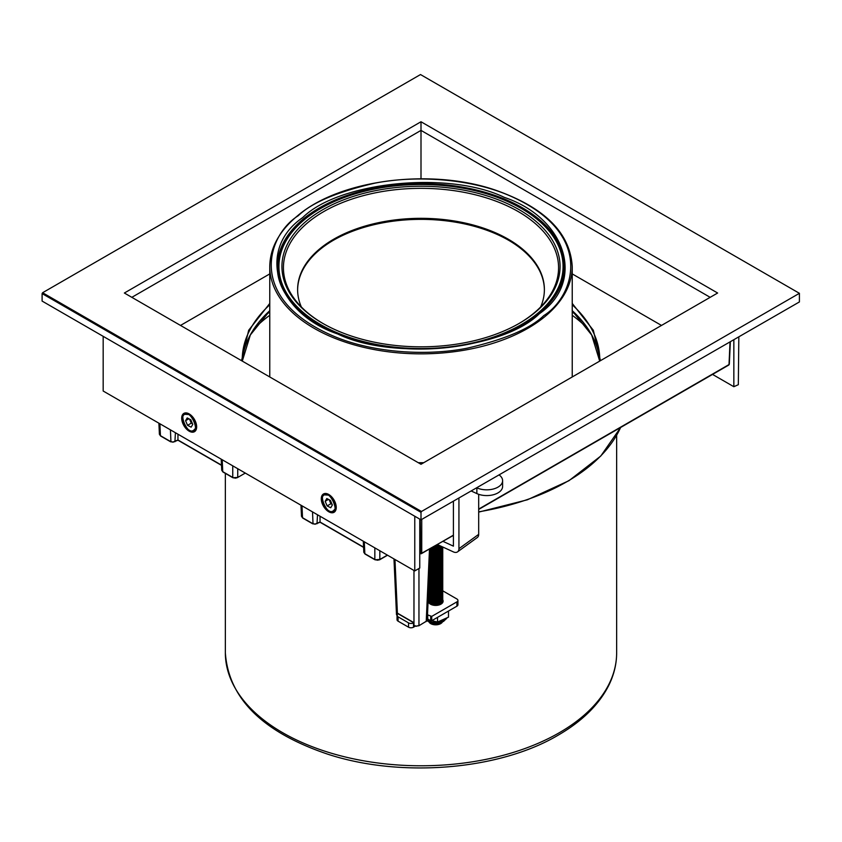 <?xml version="1.0" encoding="UTF-8"?>
<svg xmlns="http://www.w3.org/2000/svg" width="842" height="842" viewBox="0 0 842 842"><rect width="100%" height="100%" fill="white"/><g stroke="black" fill="none" stroke-linecap="round" stroke-linejoin="round"><path stroke-width="1.26" d="M184.145 413.254A10.578 6.104 -120 0 0 182.198 417.937A10.578 6.104 -120 0 0 189.671 430.893A10.578 6.104 -120 0 0 194.702 431.546M196.649 426.862A10.578 6.104 -120 0 0 192.039 416.222A10.578 6.104 -120 0 0 183.882 413.39A10.578 6.104 -120 0 0 181.693 418.232A10.578 6.104 -120 0 0 186.314 428.873A10.578 6.104 -120 0 0 194.46 431.704A10.578 6.104 -120 0 0 196.649 426.862M323.738 493.844A10.578 6.104 -120 0 0 321.791 498.538A10.578 6.104 -120 0 0 329.264 511.483A10.578 6.104 -120 0 0 334.295 512.147M336.242 507.452A10.578 6.104 -120 0 0 331.632 496.812A10.578 6.104 -120 0 0 323.475 493.98A10.578 6.104 -120 0 0 321.286 498.822A10.578 6.104 -120 0 0 325.907 509.463A10.578 6.104 -120 0 0 334.053 512.294A10.578 6.104 -120 0 0 336.242 507.452M717.637 293.016L421 464.279L124.363 293.016L421 121.753L717.637 293.016M420.505 74.549L42.595 292.732L421.495 511.483L799.405 293.311L420.505 74.549M421 121.753L421 130.394L710.164 297.331M131.836 297.331L421 130.394L421 178.778M42.595 292.732L42.1 293.595L421 512.346L421.495 511.483M42.1 293.595L42.1 301.078L421 519.83L421 512.346M799.405 293.311L799.405 301.941L421 519.83M738.823 336.916L738.329 384.699L733.845 386.71L733.845 339.789M733.845 386.71L712.543 374.416M414.769 516.23L414.769 570.929L103.177 391.025L103.177 336.337M419.758 519.114L419.758 568.045L414.769 570.929M323.191 323.623A137.572 79.422 180 0 1 293.511 297.605A137.572 79.422 180 0 1 340.894 203.196A137.572 79.422 180 0 1 510.968 207.679A137.572 79.422 180 0 1 548.489 297.605A137.572 79.422 180 0 1 518.809 323.623M540.648 306.962A123.385 71.233 0 0 0 544.385 289.564A123.385 71.233 0 0 0 501.695 235.676A123.385 71.233 0 0 0 369.68 224.782A123.385 71.233 0 0 0 297.615 289.564A123.385 71.233 0 0 0 301.352 306.962M544.385 289.995A123.385 71.233 0 0 0 508.252 240.054A123.385 71.233 0 0 0 501.695 236.539A123.385 71.233 0 0 0 333.748 240.054A123.385 71.233 0 0 0 297.615 289.995M511.957 205.795A139.077 80.295 180 0 1 519.346 323.307A139.077 80.295 180 0 1 330.043 327.275A139.077 80.295 180 0 1 322.654 323.307A139.077 80.295 180 0 1 319.16 211.858A139.077 80.295 180 0 1 511.957 205.795M508.494 240.202A124.09 71.644 0 0 0 502.158 236.802A124.09 71.644 0 0 0 333.506 240.202M513.915 204.49A142.066 82.021 0 0 0 320.539 208.542A142.066 82.021 0 0 0 328.085 328.59A142.066 82.021 0 0 0 525.04 322.391A142.066 82.021 0 0 0 521.461 208.542A142.066 82.021 0 0 0 513.915 204.49M320.286 208.679A142.772 82.432 0 0 0 320.044 208.827A142.772 82.432 0 0 0 278.228 267.114A142.772 82.432 0 0 0 302.478 313.066M539.522 313.066A142.772 82.432 0 0 0 563.772 267.114A142.772 82.432 0 0 0 521.956 208.827A142.772 82.432 0 0 0 521.714 208.679M572.234 312.024A195.649 112.965 180 0 1 577.17 315.645M254.21 328.622A192.134 110.923 180 0 1 269.766 315.276M264.83 315.645A195.649 112.965 180 0 1 269.766 312.024M572.234 315.276A192.134 110.923 180 0 1 587.79 328.622M539.301 313.761C503.011 349.777 392.909 360.818 337.705 333.979C275.334 313.024 256.21 249.453 302.699 217.583C338.989 181.577 449.091 170.537 504.295 197.365C566.666 218.32 585.79 281.891 539.301 313.761M241.549 360.671L248.664 330.285L269.766 303.425M661.496 325.433L572.234 273.903M269.766 273.903L180.504 325.433M572.234 303.425L593.336 330.285L600.451 360.671M423.515 462.826L418.485 462.826M413.906 625.469L414.948 626.006L413.906 625.469L413.78 622.596L397.592 613.25L397.592 614.292M420.747 553.72L420.253 519.398M421.253 553.72L419.758 553.162M453.417 535.396L421 553.636M478.688 509.094L729.014 364.565A1.052 0.61 2.6 0 0 729.319 364.165L730.34 341.81M301.983 505.81L302.52 517.714L312.519 523.492L315.013 524.092L320.044 522.019L320.044 516.241M159.896 423.779L160.433 435.682L170.431 441.45L172.926 442.061L177.957 439.987L177.957 434.198M320.044 522.019L363.576 547.153M478.688 494.317L478.688 534.354L458.932 548.689L458.932 498.506M458.932 548.689A7.052 4.505 54 0 1 457.553 551.857A7.052 4.505 54 0 1 453.417 551.91L437.482 544.585M476.867 488.16L476.867 493.591L471.615 491.181M443.039 541.385L453.417 546.153L453.417 501.695M457.553 551.857L477.309 537.522A7.052 4.505 -126 0 0 478.688 534.354M476.867 493.591A15.861 9.157 0 0 0 493.633 494.675A15.861 9.157 0 0 0 502.611 486.434L502.611 480.677A15.861 9.157 180 0 1 493.812 488.876A15.861 9.157 180 0 1 477.172 487.981M499.401 475.151A15.861 9.157 180 0 1 502.611 480.677M428.662 599.841A7.399 4.273 0 0 0 428.304 601.146A7.399 4.273 0 0 0 430.472 604.167A7.399 4.273 0 0 0 438.545 605.093A7.399 4.273 0 0 0 443.113 601.146A7.399 4.273 0 0 0 442.755 599.841A7.052 4.073 0 0 0 442.755 599.693M442.755 590.821L456.901 598.988A3.526 2.031 180 0 1 457.932 600.43A3.526 2.031 180 0 1 456.901 601.872L431.714 616.407L427.494 614.818M413.706 622.775L413.517 622.88A3.526 2.031 180 0 1 408.538 622.88L398.066 616.839A3.526 2.031 180 0 1 397.035 615.397A3.526 2.031 180 0 1 398.066 613.955L398.245 613.85M430.725 616.407L430.725 620.722L427.725 618.996L427.725 614.681M456.901 601.872L456.901 606.187L431.714 620.722L431.714 616.407M456.901 606.187A3.526 2.031 0 0 0 457.932 604.745L457.932 600.43M397.035 615.397L397.035 619.712A3.526 2.031 0 0 0 398.066 621.154L398.066 616.839M408.538 622.88L408.538 627.195L398.066 621.154M408.538 627.195A3.526 2.031 0 0 0 413.517 627.195L415.19 626.237M430.725 620.722L431.714 620.722M429.767 620.175L427.273 619.575M437.524 617.375L437.524 622.028L431.82 620.659M448.491 611.039L448.491 617.154L437.524 622.028M432.883 547.247A7.052 4.073 0 0 0 433.009 547.279A7.052 4.073 0 0 0 440.998 546.205M431.672 547.942A7.052 4.073 0 0 0 433.009 548.363A7.052 4.073 0 0 0 441.861 546.595M431.451 548.068A7.052 4.073 0 0 0 433.009 548.584A7.052 4.073 0 0 0 441.997 546.658M430.494 548.658A7.052 4.073 0 0 0 433.009 549.679A7.052 4.073 0 0 0 442.545 546.911M430.483 548.868A7.052 4.073 0 0 0 433.009 549.9A7.052 4.073 0 0 0 442.618 546.942M430.43 549.921A7.052 4.073 0 0 0 433.009 550.984A7.052 4.073 0 0 0 442.218 548.784A7.052 4.073 0 0 0 442.755 547.226A7.052 4.073 0 0 0 442.745 547.005M430.42 550.142A7.052 4.073 0 0 0 433.009 551.205A7.052 4.073 0 0 0 442.755 547.447A7.052 4.073 0 0 0 442.755 547.332M430.378 551.194A7.052 4.073 0 0 0 433.009 552.299A7.052 4.073 0 0 0 442.755 548.531A7.052 4.073 0 0 0 442.692 547.984M430.367 551.405A7.052 4.073 0 0 0 433.009 552.51A7.052 4.073 0 0 0 442.218 550.31A7.052 4.073 0 0 0 442.755 548.752A7.052 4.073 0 0 0 442.755 548.647M430.315 552.468A7.052 4.073 0 0 0 433.009 553.604A7.052 4.073 0 0 0 442.755 549.847A7.052 4.073 0 0 0 442.692 549.3M430.304 552.678A7.052 4.073 0 0 0 433.009 553.826A7.052 4.073 0 0 0 442.755 550.058A7.052 4.073 0 0 0 442.755 549.952M430.262 553.731A7.052 4.073 0 0 0 433.009 554.91A7.052 4.073 0 0 0 442.218 552.71A7.052 4.073 0 0 0 442.755 551.152A7.052 4.073 0 0 0 442.692 550.605M430.251 553.952A7.052 4.073 0 0 0 433.009 555.131A7.052 4.073 0 0 0 442.755 551.373A7.052 4.073 0 0 0 442.755 551.257M430.199 555.004A7.052 4.073 0 0 0 433.009 556.225A7.052 4.073 0 0 0 442.755 552.457A7.052 4.073 0 0 0 442.692 551.92M430.188 555.215A7.052 4.073 0 0 0 433.009 556.436A7.052 4.073 0 0 0 442.218 554.236A7.052 4.073 0 0 0 442.755 552.678A7.052 4.073 0 0 0 442.755 552.573M430.146 556.267A7.052 4.073 0 0 0 433.009 557.53A7.052 4.073 0 0 0 442.755 553.773A7.052 4.073 0 0 0 442.692 553.226M430.136 556.478A7.052 4.073 0 0 0 433.009 557.751A7.052 4.073 0 0 0 442.755 553.983A7.052 4.073 0 0 0 442.755 553.878M430.083 557.541A7.052 4.073 0 0 0 433.009 558.846A7.052 4.073 0 0 0 442.218 556.636A7.052 4.073 0 0 0 442.755 555.078A7.052 4.073 0 0 0 442.692 554.531M430.073 557.751A7.052 4.073 0 0 0 433.009 559.056A7.052 4.073 0 0 0 442.755 555.299A7.052 4.073 0 0 0 442.755 555.183M430.03 558.804A7.052 4.073 0 0 0 433.009 560.151A7.052 4.073 0 0 0 442.755 556.394A7.052 4.073 0 0 0 442.692 555.846M430.02 559.014A7.052 4.073 0 0 0 433.009 560.372A7.052 4.073 0 0 0 442.755 556.604A7.052 4.073 0 0 0 442.755 556.499M429.967 560.067A7.052 4.073 0 0 0 433.009 561.456A7.052 4.073 0 0 0 442.755 557.699A7.052 4.073 0 0 0 442.692 557.151M429.967 560.277A7.052 4.073 0 0 0 433.009 561.677A7.052 4.073 0 0 0 442.755 557.92A7.052 4.073 0 0 0 442.755 557.804M429.915 561.33A7.052 4.073 0 0 0 433.009 562.772A7.052 4.073 0 0 0 442.755 559.004A7.052 4.073 0 0 0 442.692 558.457M429.904 561.54A7.052 4.073 0 0 0 433.009 562.982A7.052 4.073 0 0 0 442.755 559.225A7.052 4.073 0 0 0 442.755 559.12M429.862 562.593A7.052 4.073 0 0 0 433.009 564.077A7.052 4.073 0 0 0 442.755 560.319A7.052 4.073 0 0 0 442.692 559.772M429.852 562.803A7.052 4.073 0 0 0 433.009 564.298A7.052 4.073 0 0 0 442.755 560.53A7.052 4.073 0 0 0 442.755 560.425M429.799 563.845A7.052 4.073 0 0 0 433.009 565.382A7.052 4.073 0 0 0 442.755 561.625A7.052 4.073 0 0 0 442.692 561.077M429.788 564.056A7.052 4.073 0 0 0 433.009 565.603A7.052 4.073 0 0 0 442.755 561.846A7.052 4.073 0 0 0 442.755 561.73M429.746 565.108A7.052 4.073 0 0 0 433.009 566.698A7.052 4.073 0 0 0 442.755 562.93A7.052 4.073 0 0 0 442.692 562.393M429.736 565.319A7.052 4.073 0 0 0 433.009 566.919A7.052 4.073 0 0 0 442.755 563.151A7.052 4.073 0 0 0 442.755 563.045M429.683 566.361A7.052 4.073 0 0 0 433.009 568.003A7.052 4.073 0 0 0 442.755 564.245A7.052 4.073 0 0 0 442.692 563.698M429.673 566.571A7.052 4.073 0 0 0 433.009 568.224A7.052 4.073 0 0 0 442.755 564.466A7.052 4.073 0 0 0 442.755 564.351M429.63 567.613A7.052 4.073 0 0 0 433.009 569.318A7.052 4.073 0 0 0 442.755 565.55A7.052 4.073 0 0 0 442.692 565.003M429.62 567.824A7.052 4.073 0 0 0 433.009 569.529A7.052 4.073 0 0 0 442.755 565.771A7.052 4.073 0 0 0 442.755 565.666M429.578 568.866A7.052 4.073 0 0 0 433.009 570.623A7.052 4.073 0 0 0 442.755 566.866A7.052 4.073 0 0 0 442.692 566.319M429.567 569.076A7.052 4.073 0 0 0 433.009 570.844A7.052 4.073 0 0 0 442.755 567.076A7.052 4.073 0 0 0 442.755 566.971M429.515 570.118A7.052 4.073 0 0 0 433.009 571.928A7.052 4.073 0 0 0 442.755 568.171A7.052 4.073 0 0 0 442.692 567.624M429.504 570.329A7.052 4.073 0 0 0 433.009 572.15A7.052 4.073 0 0 0 442.755 568.392A7.052 4.073 0 0 0 442.755 568.276M429.462 571.371A7.052 4.073 0 0 0 433.009 573.244A7.052 4.073 0 0 0 442.755 569.476A7.052 4.073 0 0 0 442.692 568.929M429.452 571.571A7.052 4.073 0 0 0 433.009 573.455A7.052 4.073 0 0 0 442.755 569.697A7.052 4.073 0 0 0 442.755 569.592M429.399 572.613A7.052 4.073 0 0 0 433.009 574.549A7.052 4.073 0 0 0 442.755 570.792A7.052 4.073 0 0 0 442.692 570.244M429.399 572.823A7.052 4.073 0 0 0 433.009 574.77A7.052 4.073 0 0 0 442.755 571.002A7.052 4.073 0 0 0 442.755 570.897M429.346 573.855A7.052 4.073 0 0 0 433.009 575.854A7.052 4.073 0 0 0 442.755 572.097A7.052 4.073 0 0 0 442.692 571.55M429.336 574.065A7.052 4.073 0 0 0 433.009 576.075A7.052 4.073 0 0 0 442.755 572.318A7.052 4.073 0 0 0 442.755 572.202M429.294 575.097A7.052 4.073 0 0 0 433.009 577.17A7.052 4.073 0 0 0 442.755 573.402A7.052 4.073 0 0 0 442.692 572.865M429.283 575.297A7.052 4.073 0 0 0 433.009 577.391A7.052 4.073 0 0 0 442.755 573.623A7.052 4.073 0 0 0 442.755 573.518M429.231 576.328A7.052 4.073 0 0 0 433.009 578.475A7.052 4.073 0 0 0 442.755 574.718A7.052 4.073 0 0 0 442.692 574.17M429.231 576.538A7.052 4.073 0 0 0 433.009 578.696A7.052 4.073 0 0 0 442.755 574.939A7.052 4.073 0 0 0 442.755 574.823M429.178 577.559A7.052 4.073 0 0 0 433.009 579.791A7.052 4.073 0 0 0 442.755 576.023A7.052 4.073 0 0 0 442.692 575.475M429.167 577.77A7.052 4.073 0 0 0 433.009 580.001A7.052 4.073 0 0 0 442.755 576.244A7.052 4.073 0 0 0 442.755 576.139M429.125 578.791A7.052 4.073 0 0 0 433.009 581.096A7.052 4.073 0 0 0 442.755 577.338A7.052 4.073 0 0 0 442.692 576.791M429.115 578.991A7.052 4.073 0 0 0 433.009 581.317A7.052 4.073 0 0 0 442.755 577.549A7.052 4.073 0 0 0 442.755 577.444M429.073 580.012A7.052 4.073 0 0 0 433.009 582.401A7.052 4.073 0 0 0 442.755 578.643A7.052 4.073 0 0 0 442.692 578.096M429.062 580.212A7.052 4.073 0 0 0 433.009 582.622A7.052 4.073 0 0 0 442.755 578.864A7.052 4.073 0 0 0 442.755 578.749M429.01 581.233A7.052 4.073 0 0 0 433.009 583.716A7.052 4.073 0 0 0 442.755 579.949A7.052 4.073 0 0 0 442.692 579.412M428.999 581.433A7.052 4.073 0 0 0 433.009 583.927A7.052 4.073 0 0 0 442.755 580.17A7.052 4.073 0 0 0 442.755 580.064M428.957 582.443A7.052 4.073 0 0 0 433.009 585.022A7.052 4.073 0 0 0 442.218 582.822A7.052 4.073 0 0 0 442.755 581.264A7.052 4.073 0 0 0 442.692 580.717M428.946 582.643A7.052 4.073 0 0 0 433.009 585.243A7.052 4.073 0 0 0 442.218 583.032A7.052 4.073 0 0 0 442.755 581.475A7.052 4.073 0 0 0 442.755 581.369M428.904 583.632A7.052 4.073 0 0 0 433.009 586.327A7.052 4.073 0 0 0 442.755 582.569A7.052 4.073 0 0 0 442.692 582.022M428.894 583.832A7.052 4.073 0 0 0 433.009 586.548A7.052 4.073 0 0 0 442.755 582.79A7.052 4.073 0 0 0 442.755 582.675M428.852 584.822A7.052 4.073 0 0 0 433.009 587.642A7.052 4.073 0 0 0 442.755 583.874A7.052 4.073 0 0 0 442.692 583.338M428.841 585.022A7.052 4.073 0 0 0 433.009 587.863A7.052 4.073 0 0 0 442.755 584.095A7.052 4.073 0 0 0 442.755 583.99M428.799 585.99A7.052 4.073 0 0 0 433.009 588.947A7.052 4.073 0 0 0 442.218 586.748A7.052 4.073 0 0 0 442.755 585.19A7.052 4.073 0 0 0 442.692 584.643M428.788 586.19A7.052 4.073 0 0 0 433.009 589.168A7.052 4.073 0 0 0 442.218 586.958A7.052 4.073 0 0 0 442.755 585.411A7.052 4.073 0 0 0 442.755 585.295M428.746 587.137A7.052 4.073 0 0 0 433.009 590.263A7.052 4.073 0 0 0 442.755 586.495A7.052 4.073 0 0 0 442.692 585.948M428.736 587.327A7.052 4.073 0 0 0 433.009 590.474A7.052 4.073 0 0 0 442.755 586.716A7.052 4.073 0 0 0 442.755 586.611M428.694 588.232A7.052 4.073 0 0 0 433.009 591.568A7.052 4.073 0 0 0 442.755 587.811A7.052 4.073 0 0 0 442.692 587.263M428.683 588.4A7.052 4.073 0 0 0 433.009 591.789A7.052 4.073 0 0 0 442.755 588.021A7.052 4.073 0 0 0 442.755 587.916M428.662 589.053A7.052 4.073 0 0 0 428.652 589.116A7.052 4.073 0 0 0 433.009 592.873A7.052 4.073 0 0 0 442.218 590.674A7.052 4.073 0 0 0 442.755 589.116A7.052 4.073 0 0 0 442.692 588.569M428.662 589.221A7.052 4.073 0 0 0 428.652 589.337A7.052 4.073 0 0 0 433.009 593.094A7.052 4.073 0 0 0 442.218 590.895A7.052 4.073 0 0 0 442.755 589.337A7.052 4.073 0 0 0 442.755 589.221M428.725 589.884A7.052 4.073 0 0 0 428.652 590.421A7.052 4.073 0 0 0 433.009 594.189A7.052 4.073 0 0 0 442.755 590.421A7.052 4.073 0 0 0 442.692 589.884M428.662 590.537A7.052 4.073 0 0 0 428.652 590.642A7.052 4.073 0 0 0 433.009 594.399A7.052 4.073 0 0 0 442.755 590.642A7.052 4.073 0 0 0 442.755 590.537M428.725 591.189A7.052 4.073 0 0 0 428.652 591.737A7.052 4.073 0 0 0 433.009 595.494A7.052 4.073 0 0 0 442.755 591.737A7.052 4.073 0 0 0 442.692 591.189M428.662 591.842A7.052 4.073 0 0 0 428.652 591.958A7.052 4.073 0 0 0 433.009 595.715A7.052 4.073 0 0 0 442.755 591.958A7.052 4.073 0 0 0 442.755 591.842M428.725 592.494A7.052 4.073 0 0 0 428.652 593.042A7.052 4.073 0 0 0 433.009 596.81A7.052 4.073 0 0 0 442.218 594.599A7.052 4.073 0 0 0 442.755 593.042A7.052 4.073 0 0 0 442.692 592.494M428.662 593.157A7.052 4.073 0 0 0 428.652 593.263A7.052 4.073 0 0 0 433.009 597.02A7.052 4.073 0 0 0 442.218 594.82A7.052 4.073 0 0 0 442.755 593.263A7.052 4.073 0 0 0 442.755 593.157M428.725 593.81A7.052 4.073 0 0 0 428.652 594.357A7.052 4.073 0 0 0 433.009 598.115A7.052 4.073 0 0 0 442.755 594.357A7.052 4.073 0 0 0 442.692 593.81M428.662 594.463A7.052 4.073 0 0 0 428.652 594.568A7.052 4.073 0 0 0 433.009 598.336A7.052 4.073 0 0 0 442.755 594.568A7.052 4.073 0 0 0 442.755 594.463M428.725 595.115A7.052 4.073 0 0 0 428.652 595.662A7.052 4.073 0 0 0 433.009 599.42A7.052 4.073 0 0 0 442.755 595.662A7.052 4.073 0 0 0 442.692 595.115M428.662 595.768A7.052 4.073 0 0 0 428.652 595.883A7.052 4.073 0 0 0 433.009 599.641A7.052 4.073 0 0 0 442.755 595.883A7.052 4.073 0 0 0 442.755 595.768M428.725 596.42A7.052 4.073 0 0 0 428.652 596.967A7.052 4.073 0 0 0 433.009 600.735A7.052 4.073 0 0 0 442.218 598.525A7.052 4.073 0 0 0 442.755 596.967A7.052 4.073 0 0 0 442.692 596.42M428.662 597.083A7.052 4.073 0 0 0 428.652 597.188A7.052 4.073 0 0 0 433.009 600.946A7.052 4.073 0 0 0 442.218 598.746A7.052 4.073 0 0 0 442.755 597.188A7.052 4.073 0 0 0 442.755 597.083M428.725 597.736A7.052 4.073 0 0 0 428.652 598.283A7.052 4.073 0 0 0 433.009 602.041A7.052 4.073 0 0 0 442.755 598.283A7.052 4.073 0 0 0 442.692 597.736M428.662 598.388A7.052 4.073 0 0 0 428.652 598.494A7.052 4.073 0 0 0 433.009 602.262A7.052 4.073 0 0 0 442.755 598.494A7.052 4.073 0 0 0 442.755 598.388M428.725 599.041A7.052 4.073 0 0 0 428.652 599.588A7.052 4.073 0 0 0 433.009 603.346A7.052 4.073 0 0 0 442.755 599.588A7.052 4.073 0 0 0 442.692 599.041M428.662 599.693A7.052 4.073 0 0 0 428.652 599.809A7.052 4.073 0 0 0 433.009 603.567A7.052 4.073 0 0 0 442.755 599.809L442.755 599.588M428.725 600.357A7.052 4.073 0 0 0 428.652 600.893A7.052 4.073 0 0 0 433.009 604.661A7.052 4.073 0 0 0 442.218 602.451A7.052 4.073 0 0 0 442.755 600.893A7.052 4.073 0 0 0 442.692 600.357M428.662 601.009A7.052 4.073 0 0 0 428.652 601.114A7.052 4.073 0 0 0 433.009 604.882A7.052 4.073 0 0 0 442.218 602.672A7.052 4.073 0 0 0 442.755 601.114A7.052 4.073 0 0 0 442.755 601.009M428.725 601.662A7.052 4.073 0 0 0 428.652 602.209A7.052 4.073 0 0 0 428.673 602.483M431.63 622.764A7.052 4.073 0 0 0 433.009 623.206A7.052 4.073 0 0 0 439.777 622.764M429.115 621.985A7.052 4.073 0 0 0 433.009 624.301A7.052 4.073 0 0 0 442.292 621.985M428.946 621.912A7.052 4.073 0 0 0 433.009 624.511A7.052 4.073 0 0 0 442.46 621.912M436.935 544.9A7.052 4.073 0 0 0 437.882 544.774M434.977 546.037A7.052 4.073 0 0 0 439.387 545.458M434.64 546.226A7.052 4.073 0 0 0 439.65 545.584M433.156 547.089A7.052 4.073 0 0 0 440.798 546.111M442.745 602.483A7.052 4.073 0 0 0 442.755 602.209A7.052 4.073 0 0 0 442.692 601.662M433.356 623.059A7.052 4.073 0 0 0 438.061 623.059M187.545 425.315L185.577 420.695L187.208 417.927L190.797 419.779L192.765 424.389L191.145 427.157L187.545 425.315L191.292 423.158L192.502 423.779M188.882 418.79L185.577 420.695M189.576 419.148L191.292 423.158M327.138 505.905L325.18 501.295L326.801 498.527L330.39 500.369L332.358 504.99L330.738 507.758L327.138 505.905L330.885 503.748L332.095 504.379M328.475 499.39L325.18 501.295M329.169 499.748L330.885 503.748M616.649 652.824C616.628 664.033 613.965 674.958 608.661 685.598C598.862 704.817 582.054 721.32 558.257 735.119C499.422 770.083 401.213 778.166 328.127 754.306C262.82 732.34 228.561 698.513 225.351 652.824A195.649 112.965 0 0 0 346.125 757.179A195.649 112.965 0 0 0 559.351 732.698A195.649 112.965 0 0 0 616.649 652.824L616.649 435.303M543.795 315.592C530.407 328.58 504.926 339.431 467.363 348.146C429.957 355.703 375.89 353.798 334.548 336.568C244.833 298.657 267.977 234.486 298.205 215.762C311.593 202.764 337.074 191.913 374.637 183.209C412.043 175.641 466.11 177.557 507.452 194.776C597.167 232.687 574.023 296.858 543.795 315.592M269.766 266.535C270.029 247.885 279.281 230.971 297.531 215.805C339.673 179.609 430.683 167.842 495.391 190.103C544.574 207.416 570.181 232.897 572.234 266.535A151.234 87.315 180 0 1 544.658 316.803A151.234 87.315 180 0 1 375.332 349.777A151.234 87.315 180 0 1 269.766 266.535L269.766 376.963M277.397 268.051A143.624 82.926 180 0 1 303.562 218.773A143.624 82.926 180 0 1 503.684 198.712A143.624 82.926 180 0 1 564.603 268.051C563.908 284.712 555.257 299.962 538.638 313.803C503.758 343.41 433.356 356.692 374.753 344.61C318.35 334.085 277.576 301.678 277.397 268.051M242.243 361.081L242.243 358.534A178.767 103.208 180 0 1 269.766 304.772M269.766 310.677A178.893 103.282 0 0 0 242.296 361.102L250.337 334.99L269.766 310.866M572.234 304.772A178.767 103.208 180 0 1 599.757 358.534L599.757 361.081M572.234 310.866L591.663 334.99L599.704 361.102A178.893 103.282 0 0 0 572.234 310.677M364.302 541.785L364.839 553.699L374.837 559.467L374.837 547.868M394.961 559.488L397.456 614.428M418.958 569.087L418.958 625.511L416.464 626.111L413.969 625.511L413.969 570.466M170.937 441.724L170.431 429.862M222.214 459.753L222.751 471.667L232.75 477.435L232.75 465.837M313.024 523.766L312.519 511.894M478.688 509.431L728.793 365.028A1.052 0.61 -120 0 0 729.014 364.565L730.035 341.989M421.747 519.977L421.747 553.457L453.417 535.165M425.736 621.596L418.811 625.817L426.231 621.312L429.494 549.205M421 553.783L419.758 553.383M375.343 559.741L379.826 559.467L379.826 550.752M377.332 560.067L374.985 559.772L364.986 554.004L363.807 552.268L365.323 553.973M317.002 523.766L317.508 514.767M315.013 524.092L312.666 523.798L302.667 518.019L301.489 516.283L303.004 517.998M233.255 477.709L237.739 477.435L237.739 468.72M235.244 478.035L232.897 477.74L222.898 471.973L221.72 470.225L223.235 471.941M174.915 441.724L175.42 432.735M172.926 442.061L170.579 441.766L160.58 435.988L159.401 434.251L160.917 435.967M397.529 616.018L396.498 614.639L393.972 558.92M427.252 619.933L426.084 621.617L427.262 619.88L430.494 548.626M416.464 626.111L418.463 625.785M379.321 559.741L386.888 555.394M387.541 555.204L379.679 559.772L377.332 560.214M363.586 547.384L320.044 522.25L315.013 524.24M237.739 477.435L245.285 473.078L237.739 477.435M237.233 477.709L235.244 478.182M221.499 465.352L177.957 440.208L172.926 442.208M414.211 625.869L416.464 626.259M478.688 511.841A206.248 119.08 0 0 0 620.607 427.494M244.801 473.351L245.454 473.172M221.488 465.121L177.957 439.987M413.517 627.195L413.517 622.88M427.168 620.396A11.988 6.915 0 0 0 431.125 621.933A11.988 6.915 0 0 0 447.028 617.807M192.66 430.725C187.566 434.756 178.104 412.58 185.682 414.369C190.787 410.338 200.238 432.514 192.66 430.725M185.977 413.875A9.315 5.378 60 0 1 187.798 413.98A9.315 5.378 60 0 1 194.218 419.632A9.315 5.378 60 0 1 195.902 428.02A9.315 5.378 60 0 1 195.081 429.652M332.253 511.315C327.159 515.346 317.697 493.17 325.275 494.959C330.38 490.928 339.842 513.104 332.253 511.315M325.57 494.464A9.315 5.378 60 0 1 327.391 494.57A9.315 5.378 60 0 1 333.811 500.222A9.315 5.378 60 0 1 335.505 508.621A9.315 5.378 60 0 1 334.674 510.241M278.228 275.502L278.228 267.114M563.772 275.502L563.772 267.114M225.351 473.383L225.351 652.824M572.234 266.535L572.234 376.963M423.747 462.7L418.253 462.7M363.807 552.32L363.302 541.217M301.489 516.335L300.983 505.232M221.72 470.278L221.214 459.185M159.401 434.304L158.896 423.2M413.78 622.817L397.729 613.555M729.319 364.165L728.793 365.028M397.592 616.281L396.498 614.639M620.659 427.462L600.778 456.038L568.971 480.687L527.355 499.801L478.688 512.115M447.218 617.723L443.545 621.396L439.282 622.869L431.388 622.712L426.947 620.838M196.575 425.62L195.902 428.02L192.976 430.925C186.661 432.704 178.82 416.874 184.735 414.285L190.208 414.59M336.179 506.221L335.505 508.621L332.569 511.526C326.254 513.294 318.413 497.464 324.328 494.875L329.801 495.191"/></g></svg>
